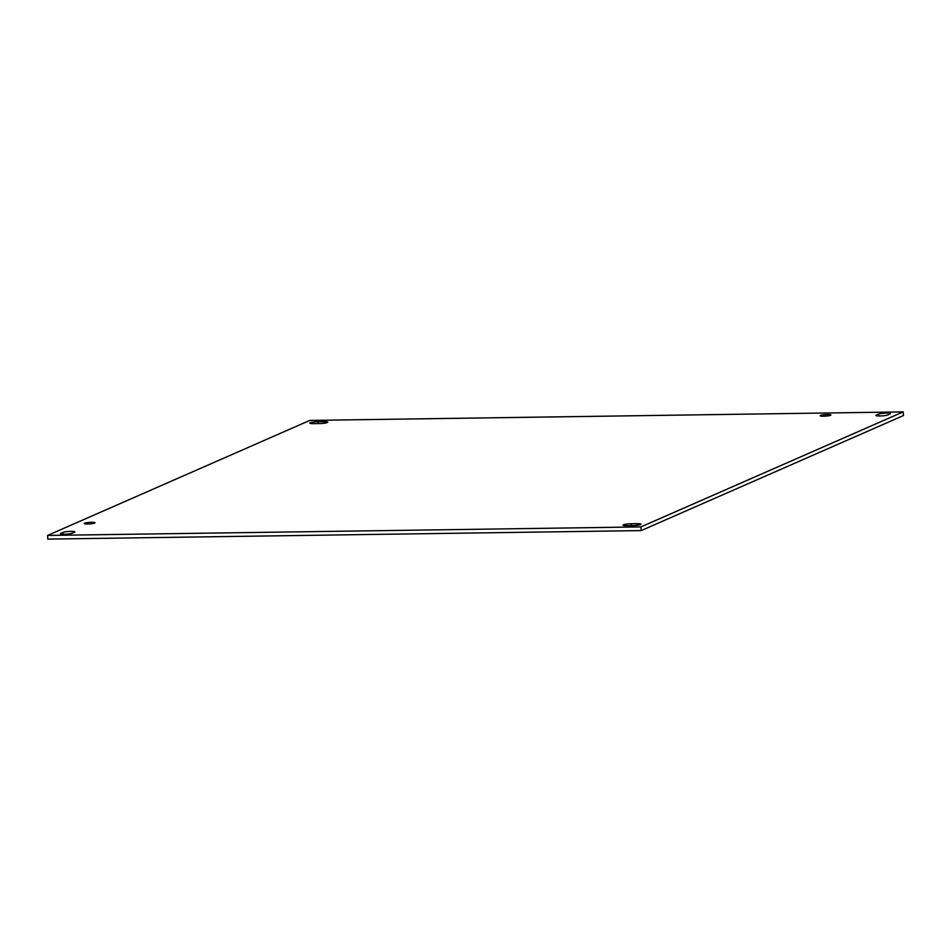 <?xml version="1.0" encoding="UTF-8"?>
<svg xmlns="http://www.w3.org/2000/svg" width="951" height="951" viewBox="0 0 951 951"><rect width="100%" height="100%" fill="white"/><g stroke="black" fill="none" stroke-linecap="round" stroke-linejoin="round"><path stroke-width="1.43" d="M903.188 411.89L640.926 526.913L47.55 535.449L309.812 420.413L903.188 411.89L903.45 415.551L641.188 530.587L640.926 526.913M641.188 530.587L47.812 539.11L47.55 535.449M62.944 532.405A6.181 0.868 176 0 1 69.792 531.395A6.181 0.868 176 0 1 74.867 531.894A6.181 0.868 176 0 1 74.451 532.239L72.288 533.19A6.181 0.868 176 0 1 65.441 534.212A6.181 0.868 176 0 1 60.365 533.713A6.181 0.868 176 0 1 60.769 533.356L62.944 532.405L63.063 534.236M313.735 423.647A6.181 0.868 176 0 1 309.776 423.112A6.181 0.868 176 0 1 318.145 421.721L323.804 421.638A6.181 0.868 176 0 1 327.774 422.173A6.181 0.868 176 0 1 319.405 423.575L313.735 423.647M626.935 525.701A6.181 0.868 176 0 1 622.976 525.166A6.181 0.868 176 0 1 631.345 523.763L637.004 523.68A6.181 0.868 176 0 1 640.974 524.215A6.181 0.868 176 0 1 632.605 525.618L626.935 525.701M887.806 414.933A6.181 0.868 176 0 1 880.959 415.944A6.181 0.868 176 0 1 875.883 415.444A6.181 0.868 176 0 1 876.287 415.1L878.451 414.149A6.181 0.868 176 0 1 885.31 413.126A6.181 0.868 176 0 1 890.386 413.626A6.181 0.868 176 0 1 889.97 413.982L887.806 414.933M94.696 523.062A5.409 0.761 176 0 1 88.693 523.953A5.409 0.761 176 0 1 84.247 523.514A5.409 0.761 176 0 1 89.596 522.372A5.409 0.761 176 0 1 95.041 522.765A5.409 0.761 176 0 1 94.696 523.062M830.592 415.29A5.409 0.761 176 0 1 824.588 416.181A5.409 0.761 176 0 1 820.142 415.742A5.409 0.761 176 0 1 825.492 414.6A5.409 0.761 176 0 1 830.948 414.981A5.409 0.761 176 0 1 830.592 415.29M60.816 533.998L60.769 533.356M318.276 423.587L318.145 421.721M323.922 423.254L323.804 421.638M631.476 525.63L631.345 523.763M637.122 525.297L637.004 523.68M876.335 415.73L876.287 415.1M878.581 415.967L878.451 414.149"/></g></svg>
